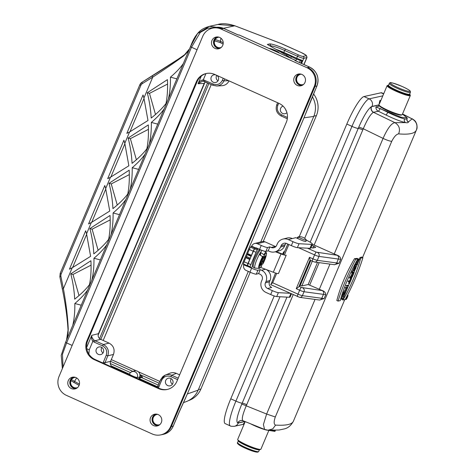 <?xml version="1.0" encoding="UTF-8"?>
<svg xmlns="http://www.w3.org/2000/svg" width="476" height="476" viewBox="0 0 476 476"><rect width="100%" height="100%" fill="white"/><g stroke="black" fill="none" stroke-linecap="round" stroke-linejoin="round"><path stroke-width="0.71" d="M109.01 183.325C111.152 191.411 112.461 199.843 112.937 208.613C119.226 203.627 124.159 198.772 127.752 194.053C129.139 186.985 129.615 179.03 129.174 170.182L109.01 183.325L111.241 183.915L117.251 205.031M111.241 183.915L129.323 174.609M110.2 219.882L92.118 229.188L98.127 250.305M92.118 229.188L89.887 228.599C92.029 236.685 93.338 245.116 93.814 253.886C100.103 248.894 105.035 244.045 108.629 239.327C110.016 232.258 110.491 224.303 110.051 215.455L89.887 228.599M91.077 265.156L72.995 274.462L79.004 295.578M72.995 274.462L70.763 273.867C72.905 281.959 74.214 290.39 74.69 299.16C80.979 294.168 85.912 289.313 89.506 284.6C90.892 277.532 91.362 269.577 90.928 260.729L70.763 273.867M136.38 159.757L130.364 138.647L148.447 129.335M132.066 163.339C138.349 158.353 143.288 153.498 146.876 148.78C148.262 141.717 148.738 133.762 148.298 124.914L128.133 138.052C130.275 146.138 131.584 154.569 132.066 163.339M130.364 138.647L128.133 138.052M155.503 114.49L149.488 93.373L167.57 84.062M151.189 118.072C157.473 113.08 162.411 108.225 165.999 103.506C167.385 96.444 167.861 88.488 167.421 79.641L147.257 92.778C149.399 100.87 150.708 109.296 151.189 118.072M149.488 93.373L147.257 92.778M183.331 63.558C180.327 67.878 176.037 72.412 170.462 77.154C170.575 85.341 169.884 92.594 168.397 98.913M176.87 78.855L170.462 77.154M164.208 108.831C161.203 113.151 156.913 117.685 151.338 122.427C151.451 130.614 150.761 137.867 149.274 144.186M157.746 124.129L151.338 122.427M145.085 154.105C142.08 158.425 137.79 162.959 132.215 167.701C132.328 175.888 131.638 183.141 130.15 189.46M138.623 169.402L132.215 167.701M86.668 234.257L72.596 267.577M68.092 331.832L68.241 328.827C67.657 316.403 66.045 303.016 63.397 288.658L72.221 267.774L69.442 269.202L85.68 230.771L86.555 233.847L91.344 222.5L88.566 223.928L104.803 185.503L105.678 188.573L110.468 177.227L128.865 165.785L124.801 143.3L129.591 131.959L147.988 120.511L143.925 98.026L152.748 77.142L152.314 75.851C164.702 68.175 175.239 61.303 183.926 55.234A1.434 1.053 -125.5 0 0 183.831 55.293A1.434 1.053 -125.5 0 0 183.468 56.049L189.567 48.796M72.221 267.774L90.618 256.332L86.555 233.847M81.253 305.217L74.839 303.515C74.952 311.703 74.268 318.956 72.78 325.275M87.715 289.92C84.71 294.239 80.414 298.773 74.839 303.515M100.376 259.944L93.962 258.242C94.081 266.429 93.391 273.682 91.904 280.001M106.838 244.646C103.833 248.972 99.544 253.5 93.962 258.242M119.5 214.67L113.086 212.968C113.205 221.161 112.514 228.415 111.027 234.727M125.961 199.373C122.957 203.698 118.667 208.226 113.086 212.968M197.058 49.748L191.501 47.243L66.598 342.922L65.587 342.292L61.214 355.31L62.374 368.591M68.163 332.343L66.533 340.054M66.545 340.037L68.241 328.827A1.434 0.809 177.4 0 0 68.003 329.303L68.086 331.546M60.214 273.319L61.19 273.962A4.296 4.195 -102.4 0 0 60.94 276.526L63.397 288.658L62.332 288.867M185.479 54.109L189.579 48.766M183.926 55.234L185.783 53.895L183.468 56.049C175.007 62.273 164.767 69.306 152.748 77.142L142.461 83.538A4.296 4.195 -102.4 0 0 140.813 85.478L61.19 273.962M129.966 131.763L144.044 98.443M129.591 131.959L126.818 133.387L143.05 94.956L143.925 98.026M110.843 177.036L124.92 143.716M110.468 177.227L107.695 178.655L123.927 140.23L124.801 143.3M105.797 188.99L91.719 222.31M91.344 222.5L109.742 211.058L105.678 188.573M215.622 27.441L207.572 28.31L200.259 32.439L191.501 47.243L190.489 46.618C192.042 42.382 193.744 38.889 195.594 36.14C198.581 32.047 200.783 28.881 209.47 26.329L197.54 33.546L190.519 46.6M63.022 367.05L62.457 354.269L66.598 342.922L72.162 345.421M220.935 38.199L220.269 42.566M267.792 44.714L267.339 44.452L269.541 43.971A14.322 1.839 -157.1 0 1 285.445 49.082L298.297 54.865A4.296 0.553 22.9 0 0 303.069 56.4L306.062 55.74A7.158 0.916 22.9 0 0 301.159 52.509L283.089 44.375A7.158 0.916 22.9 0 0 280.227 43.185L234.787 25.775L223.428 28.31M277.651 50.277A12.888 1.654 -157.1 0 1 286.939 54.371L291.377 56.644A11.454 1.47 22.9 0 0 296.566 59.06L301.701 61.035L302.242 60.452L300.945 59.869A5.73 0.732 -157.1 0 1 296.613 58.203L283.755 52.419A12.888 1.654 -157.1 0 0 275.925 49.296M215.164 39.496L220.251 41.21L223.22 42.792M73.851 382.549L76.612 377.914M71.483 379.64L79.45 384.186M302.242 60.452L301.064 63.237M267.048 430.102L274.944 431.387M345.213 299.517A45.827 8.086 114.2 0 0 362.902 257.653L360.701 258.141A37.235 6.569 -65.8 0 1 343.012 300.005L345.213 299.517M359.386 259.218L359.814 257.742L360.701 258.141M342.422 299.071L342.131 299.606L343.012 300.005M344.624 294.876L359.225 259.741M359.814 257.742A229.129 29.381 22.9 0 0 361.498 257.022L362.902 257.653M340.275 300.606A37.235 6.569 -65.8 0 1 357.958 258.742L355.756 259.23A45.827 8.086 114.2 0 0 338.067 301.094L340.275 300.606M338.067 301.094L336.818 300.529C340.394 286.713 346.284 272.754 354.501 258.664A229.129 29.381 22.9 0 0 357.131 258.373L357.958 258.742M355.756 259.23L354.501 258.664M357.559 264.4L356.768 264.573L358.767 259.842L359.689 259.355L358.041 259.717L357.91 260.033L358.696 259.86L356.697 264.591L355.774 265.078L357.422 264.715L357.559 264.4L356.958 264.132M355.911 264.763L355.126 264.412L354.989 264.721L355.774 265.078M355.126 264.412A229.129 29.381 22.9 0 0 355.923 264.24L356.697 264.591M355.923 264.24L357.738 259.955M357.357 259.783L357.91 260.033M357.53 259.485L358.041 259.717M357.643 259.289A229.129 29.381 22.9 0 0 358.868 258.986L359.689 259.355M355.691 268.613L353.835 270.773L355.459 266.923L355.691 268.613L354.894 268.256M353.704 270.921L355.858 268.422L355.489 265.757L353.704 270.921L352.93 270.576L354.668 266.453L354.703 265.406L355.489 265.757M354.668 266.453L355.441 266.804M355.346 266.102L354.56 265.745M352.787 272.159L352.002 271.802L352.93 270.576M352.93 271.814L352.145 271.463M348.741 281.732L350.354 281.375L349.426 283.726L351.556 278.68L350.485 281.06L348.741 281.732L347.956 281.375L348.087 281.06A229.129 29.381 22.9 0 0 349.67 280.691L350.485 281.06M348.087 281.06L348.872 281.417M349.67 280.691L350.669 278.329L351.484 278.698M350.669 278.329A229.129 29.381 22.9 0 0 350.735 278.305L351.556 278.68M349.283 281.613L348.539 283.375L349.354 283.744M346.825 286.272L348.605 285.594L346.825 286.272L346.04 285.921L346.171 285.606A229.129 29.381 22.9 0 0 347.783 285.225L348.605 285.594M346.171 285.606L346.956 285.957M343.839 293.335L345.487 292.972L345.618 292.663L344.088 292.996L347.754 287.611L346.106 287.974L345.969 288.289L347.504 287.95L343.839 293.335L343.053 292.984L346.266 288.224M343.202 292.633L343.987 292.99M345.969 288.289L345.183 287.938L345.32 287.623A229.129 29.381 22.9 0 0 346.933 287.242L347.754 287.611M346.106 287.974L345.32 287.623M344.529 292.365A229.129 29.381 22.9 0 0 344.797 292.288L345.618 292.663M342.601 298.773L342.47 299.095A2.933 0.518 114.2 0 0 344.124 296.28A2.933 0.518 114.2 0 0 344.678 293.805A2.933 0.518 114.2 0 0 344.606 293.799L344.136 293.9A2.933 0.518 114.2 0 0 342.452 296.548A2.933 0.518 114.2 0 0 341.798 299.261A2.933 0.518 114.2 0 0 341.869 299.261L342 298.946A2.588 0.458 -65.8 0 1 341.941 298.946A2.588 0.458 -65.8 0 1 342.518 296.548A2.588 0.458 -65.8 0 1 343.999 294.216L344.469 294.114A2.588 0.458 -65.8 0 1 344.535 294.114A2.588 0.458 -65.8 0 1 344.059 296.274A2.588 0.458 -65.8 0 1 342.601 298.773L342.369 298.666M343.023 296.411L343.749 294.406M342.202 298.904L341.863 298.75M343.202 296.536L342.637 296.286M343.273 296.524L342.655 296.245M344.136 293.9L343.363 293.555C341.768 295.548 341.012 297.339 341.096 298.916L341.798 299.261M343.363 293.555L343.934 293.496M353.977 272.796L352.656 275.919A1.761 0.309 -65.8 0 1 351.562 277.609A1.761 0.309 -65.8 0 1 351.907 276.086L353.228 272.962L353.977 272.796M350.378 277.865L351.734 276.348A2.106 0.369 114.2 0 0 351.419 277.925A2.106 0.369 114.2 0 0 352.728 275.901L354.186 272.468L352.496 272.837L352.365 273.153L353.15 272.98L351.877 276.003L350.378 277.865L349.586 277.514L351.104 275.658L352.192 273.075M351.104 275.658L351.877 276.003M352.496 272.837L351.71 272.486L351.58 272.796L352.365 273.153M351.71 272.486A229.129 29.381 22.9 0 0 353.359 272.094L354.186 272.468M349.586 277.514L349.443 277.865L350.229 278.216M347.557 296.447L346.712 298.131L347.557 296.447M346.177 298.458L346.718 297.786L346.617 298.345L347.694 296.227L347.058 296.364L346.1 298.422M346.474 297.411L346.808 297.56M347.194 296.001L347.694 296.227M346.082 299.327A2.178 0.387 -65.8 0 1 346.028 299.321A2.178 0.387 -65.8 0 1 346.576 297.179A2.178 0.387 -65.8 0 1 347.819 295.352A2.178 0.387 -65.8 0 1 347.331 297.363A2.178 0.387 -65.8 0 1 346.082 299.327M345.998 299.535A2.404 0.422 114.2 0 0 347.373 297.369A2.404 0.422 114.2 0 0 347.914 295.144A2.404 0.422 114.2 0 0 346.54 297.161A2.404 0.422 114.2 0 0 345.939 299.529A2.404 0.422 114.2 0 0 345.998 299.535M402.535 113.931L412.097 118.881C416.381 121.475 417.827 125.164 416.435 129.948C415.036 133.488 409.092 134.803 398.608 133.875C396.383 134.232 394.092 136.719 391.736 141.336C389.743 141.152 386.851 140.17 383.061 138.391L334.235 253.97A8.592 1.101 22.9 0 0 337.478 255.309C339.519 256.118 340.596 257.457 340.697 259.331L339.037 263.258L334.473 264.71M299.91 285.267L301.844 285.933L308.168 284.535L319.319 289.295A8.592 1.101 22.9 0 0 322.555 290.634A224.833 28.828 -157.1 0 1 322.222 290.592L301.356 287.462A2.862 0.482 114.2 0 0 299.66 290.223L296.233 288.688L298.767 286.933L310.126 260.057L309.501 257.29L312.922 258.825L314.582 254.904L298.559 247.716M311.042 247.49A2.862 0.369 22.9 0 0 312.976 247.996L315.576 247.425A2.862 0.369 22.9 0 0 315.642 247.383A2.862 0.369 22.9 0 0 313.613 246.134L312.827 248.002M240.85 420.498L242.879 420.683L264.567 429.429L263.412 424.532L266.625 414.037L275.301 416.988C273.706 421.712 273.801 424.413 275.586 425.104L272.748 428.9L268.036 430.185M244.188 424.021L243.099 424.259L245.295 421.659M270.255 430.304L272.796 430.816C274.795 431.054 275.586 430.869 275.17 430.256M230.765 398.805A28.643 5.058 114.2 0 0 225.112 423.575L230.259 425.889A28.643 5.058 -65.8 0 1 235.912 401.119L230.765 398.805L274.218 295.947M241.267 420.433A4.296 4.213 -93.8 0 0 237.756 422.985C235.876 421.712 237.185 415.494 241.689 404.32L242.171 403.178A5.73 0.732 -157.1 0 1 235.912 401.119L279.995 296.756M293.174 294.715L246.241 405.82C242.409 414.989 241.38 419.957 243.159 420.73M272.796 430.816L273.045 430.346M383.721 93.707L381.764 92.826A28.643 5.058 114.2 0 0 381.062 92.778L363.979 96.551A28.643 5.058 114.2 0 0 346.825 124.057L351.966 126.372L304.67 238.345M299.261 236.655L346.825 124.057M311.935 245.378L313.613 246.134M334.235 253.97L314.154 245.045A4.296 0.553 22.9 0 0 312.381 244.319M314.154 245.045L363.277 128.752C367.282 119.405 370.673 113.919 373.446 112.306A4.296 4.171 70.5 0 1 371.351 106.719C367.924 109.117 363.712 115.971 358.714 127.288L358.226 128.431A5.73 0.732 -157.1 0 1 351.966 126.372A28.643 5.058 114.2 0 1 369.12 98.859L363.979 96.551M380.913 100.353L379.824 100.591L378.646 106.356L375.927 106.963L400.97 117.185L407.295 118.054L402.458 114.121M379.878 108.361A1.434 1.398 -102.4 0 0 380.122 108.516L387.762 112.282C394.991 115.817 400.59 118.024 404.552 118.905C406.468 119.339 407.26 119.149 406.926 118.34M404.552 118.905A2.862 2.481 -78.7 0 0 405.588 122.618C407.533 122.939 408.456 122.719 408.36 121.957A2.862 2.796 -27 0 1 406.998 120.672M362.557 257.498L416.536 129.692C417.172 128.675 417.244 126.824 416.75 124.141C415.358 121.088 415.792 121.19 412.192 118.75M398.608 133.875C400.465 129.121 399.239 125.384 394.943 122.665C391.486 123.117 387.529 128.359 383.061 138.391L363.277 128.752A4.296 0.547 22.7 0 0 358.714 127.288M373.446 112.306L394.943 122.665L405.588 122.618C400.721 121.511 394.176 118.97 385.959 114.99L378.319 111.223L373.589 112.271A4.296 4.195 77.6 0 1 371.524 106.672L371.351 106.719A22.913 4.046 -65.8 0 1 372.048 106.41A5.73 5.593 -102.4 0 0 369.12 98.859L382.817 95.843M297.488 296.625A2.862 0.482 -65.8 0 1 297.417 296.619A2.862 0.482 -65.8 0 1 298.006 294.15L272.677 282.792L270.725 284.41L270.886 284.69L275.515 273.022M301.356 287.462L299.398 286.415M299.225 286.51L298.767 286.933M322.555 290.634C324.602 291.443 325.673 292.782 325.774 294.656L324.114 298.577L319.557 300.035M388.553 85.216A12.031 1.541 22.9 0 0 388.011 85.281A12.031 1.541 22.9 0 0 396.318 90.654A12.031 1.541 22.9 0 0 409.985 94.563A12.031 1.541 22.9 0 0 409.657 94.129M402.059 114.787L401.322 115.079A12.031 1.541 -157.1 0 1 389.808 111.676A12.031 1.541 -157.1 0 1 379.342 105.797L379.039 105.059A12.602 1.618 22.9 0 0 379.039 105.059A12.602 1.618 22.9 0 0 387.904 110.307A12.602 1.618 22.9 0 0 402.059 114.787A12.602 1.618 22.9 0 0 402.238 114.633L410.312 95.533A12.602 1.618 -157.1 0 1 395.972 91.202A12.602 1.618 -157.1 0 1 387.089 85.728A12.602 1.618 -157.1 0 1 387.268 85.573L388.011 85.281M409.985 94.563L410.294 95.301A12.602 1.618 -157.1 0 1 410.312 95.533M389.308 83.425L388.535 85.258A11.454 1.47 22.9 0 0 398.513 91.065A11.454 1.47 22.9 0 0 409.64 94.171L410.413 92.338L410.342 91.356C410.026 91.291 411.407 90.815 402.506 86.614C387.446 80.658 390.368 82.991 389.308 83.425A11.454 1.47 22.9 0 0 399.287 89.238A11.454 1.47 22.9 0 0 410.413 92.338M298.666 237.078A4.296 0.553 -157.1 0 1 298.47 236.774A4.296 0.553 -157.1 0 1 298.619 236.703A8.627 8.627 0 0 1 306.33 239.958A4.296 0.553 -157.1 0 1 306.383 240.118A4.296 0.553 -157.1 0 1 302.956 239.255A4.296 0.553 -157.1 0 1 298.666 237.078M260.741 449.338L259.997 449.636A12.031 1.541 -157.1 0 1 259.878 449.671A12.031 1.541 -157.1 0 1 248.198 446.107A12.031 1.541 -157.1 0 1 238.024 440.354L237.72 439.616A12.602 1.618 22.9 0 0 248.377 445.643A12.602 1.618 22.9 0 0 260.61 449.38A12.602 1.618 22.9 0 0 260.741 449.338A12.602 1.618 22.9 0 0 260.919 449.189L268.761 430.625M244.801 422.581L237.702 439.384A12.602 1.618 22.9 0 0 237.72 439.616M267.447 430.233A12.602 1.618 -157.1 0 1 250.59 423.795M258.706 451.492L259.462 449.701A11.454 1.47 -157.1 0 1 259.206 449.826A11.454 1.47 -157.1 0 1 247.579 446.22A11.454 1.47 -157.1 0 1 238.357 440.788L237.595 442.573C236.965 442.948 237.542 443.775 239.327 445.06C242.046 446.863 246.467 448.874 252.583 451.087L257.849 452.152L258.706 451.492A11.454 1.47 -157.1 0 1 258.432 451.659A11.454 1.47 -157.1 0 1 246.639 447.981A11.454 1.47 -157.1 0 1 237.595 442.573M312.393 96.729C315.963 103.102 316.427 109.67 313.779 116.436L260.765 241.939M248.317 271.415L198.171 390.13C195.678 395.746 191.602 399.614 185.938 401.738L183.528 402.595M253.452 251.161A2.862 0.476 -65.9 0 1 254.702 248.823L255.315 247.99L257.891 249.144L257.278 249.977A2.862 0.476 114.1 0 0 256.034 252.316L253.452 251.161L249.698 259.438L245.83 257.706L244.117 261.776A2.862 0.476 114.1 0 0 243.444 263.966L243.42 264.65L247.282 266.381L247.603 265.626A2.862 0.476 -65.9 0 1 248.27 263.436L250.846 264.591A2.862 0.476 114.1 0 0 250.18 266.78L250.156 267.464L247.574 266.31M245.83 257.706L246.021 257.326L249.888 259.057M255.315 247.99L254.41 248.894A2.862 0.476 114.1 0 0 253.167 251.233L251.322 255.666L247.455 253.934L246.021 257.326M247.455 253.934L247.579 253.571L251.447 255.303M261.241 245.461A5.73 0.732 22.9 0 0 267.554 247.478L269.88 246.889L268.22 250.816L265.9 251.405A5.73 0.732 -157.1 0 1 259.581 249.388L261.241 245.461L257.373 243.73A4.296 4.201 -104.3 0 0 251.846 245.925L250.549 247.163A2.862 0.476 114.1 0 0 249.299 249.501L247.579 253.571M221.066 29.054L221.858 28.881A14.292 13.947 -102.4 0 0 213.266 27.983L212.475 28.155A14.292 13.947 -102.4 0 0 202.722 36.337L59.03 376.498A14.292 13.947 -102.4 0 0 66.348 395.33L152.213 433.969A14.292 13.947 -102.4 0 0 160.805 434.868A14.292 13.947 -102.4 0 0 170.557 426.686L314.243 86.525A14.292 13.947 -102.4 0 0 306.931 67.699L221.066 29.054A14.292 13.947 -102.4 0 0 212.475 28.155M160.733 434.885A14.322 13.977 -102.4 0 0 161.608 434.719A14.292 13.947 -102.4 0 0 171.348 426.508L315.041 86.352A14.322 13.977 -102.4 0 0 307.734 67.497L309.567 67.092L294.912 60.5L295.525 60.363L238.964 34.909L238.351 35.045L223.702 28.453L221.87 28.857A14.322 13.977 -102.4 0 0 213.26 27.953A14.322 13.977 -102.4 0 0 212.397 28.173M163.435 434.32A14.322 13.977 -102.4 0 0 173.204 426.115A2.862 0.369 22.9 0 0 173.27 426.074C171.306 430.435 168.028 433.178 163.435 434.32L161.608 434.719A14.322 13.977 -102.4 0 0 171.378 426.52L173.204 426.115L179.149 412.043A2.862 0.369 22.9 0 0 179.22 412.002L185.765 397.603M305.782 113.449L316.891 85.96L315.064 86.364L171.378 426.52M314.243 86.525L315.041 86.352A14.292 13.947 -102.4 0 0 307.722 67.521L306.931 67.699M70.918 384.328A6.444 6.289 77.6 0 1 70.644 383.103M139.254 377.926L140.337 378.051L140.604 377.42M158.341 385.132L141.693 377.641M130.501 372.601L110.271 363.503M129.442 374.148L111.509 366.08L112.782 366.966L112.074 367.139M157.61 386.821L139.028 378.462L139.593 377.123A5.73 0.732 22.9 0 0 142.181 377.545L142.401 377.022A5.73 0.732 22.9 0 0 139.956 375.296M134.024 370.982A4.552 4.445 77.6 0 1 139.593 377.123L137.261 377.486A4.296 4.189 77.6 0 0 132.007 371.691L134.024 370.982M138.207 378.896L139.028 378.462M156.301 387.042L156.878 386.804L138.915 378.723M156.878 386.804L157.496 387.03M103.042 352.942A3.921 3.832 77.6 0 1 101.828 347.45M103.018 363.063L106.213 355.31C107.499 351.175 106.279 348.033 102.548 345.885L103.399 344.511L109.093 343.119L100.674 339.323L95.004 340.733L103.399 344.511C107.868 347.087 109.331 350.86 107.796 355.828L104.589 363.771M109.093 343.119C113.568 345.695 115.031 349.467 113.49 354.43L107.796 355.828L106.213 355.31M103.31 362.188L104.893 362.7L110.587 361.308L113.49 354.43M110.587 361.308C109.938 363.081 110.248 364.67 111.509 366.08M86.644 347.474L91.779 335.324C91.505 336.74 92.255 338.341 94.028 340.12L92.856 341.292C91.475 339.239 91.118 337.252 91.779 335.324L98.472 333.664L98.133 335.193C98.157 337.091 99.002 338.472 100.674 339.323M96.307 349.188A3.921 3.832 77.6 0 1 103.566 349.949A3.921 3.832 77.6 0 1 96.878 353.246A3.921 3.832 77.6 0 1 96.307 349.188M217.99 80.819A3.921 3.832 77.6 0 1 216.758 75.357M229.039 80.878C227.552 83.8 225.202 85.412 221.983 85.71M205.293 81.86L204.198 83.383L198.052 83.74C199.111 81.592 200.86 80.289 203.3 79.825L213.159 84.032C217.223 85.394 220.281 84.175 222.346 80.384L223.238 78.272M216.949 75.44A3.921 3.832 77.6 0 1 215.622 82.479A3.921 3.832 77.6 0 1 211.255 77.058A3.921 3.832 77.6 0 1 215.574 74.821M172.455 384.18A3.921 3.832 77.6 0 1 171.241 378.688M177.602 379.658L170.854 376.623C166.796 375.267 163.732 376.48 161.667 380.27L160.656 379.646L162.846 376.593L164.785 375.314L169.801 373.249C171.991 372.399 174.156 372.44 176.316 373.368L171.705 375.249L178.226 378.182M179.63 374.856L176.316 373.368M165.719 380.425A3.921 3.832 77.6 0 1 172.978 381.187A3.921 3.832 77.6 0 1 166.291 384.483A3.921 3.832 77.6 0 1 165.719 380.425M286.445 111.188A3.921 3.832 77.6 0 1 285.659 109.528M286.933 112.645A3.921 3.832 77.6 0 1 280.667 108.296A3.921 3.832 77.6 0 1 283.065 106.124M98.472 333.664L204.198 83.383M98.133 335.193L205.049 82.092M129.329 374.41L112.782 366.966M99.549 338.585L207.566 82.883M153.183 421.355A6.444 6.289 77.6 0 1 152.915 420.124M214.605 44.173A6.444 6.289 77.6 0 1 214.337 42.941M296.875 81.194A6.444 6.289 77.6 0 1 296.602 79.962M179.149 412.043L187.33 393.997M309.043 104.904A2.862 1.113 19.9 0 0 309.168 104.726L303.985 117.84L187.342 393.967L198.171 390.13M295.667 60.809A2.862 0.506 114.2 0 0 295.59 60.369A2.862 0.506 114.2 0 0 295.525 60.363M303.985 117.822A2.862 0.666 21.8 0 0 303.991 117.816L303.974 117.84A2.862 0.369 22.9 0 0 303.985 117.84L313.779 116.436M310.947 100.031A2.862 0.369 22.9 0 0 311.018 99.99L316.962 85.918C319.557 77.653 317.117 71.376 309.638 67.098L294.983 60.5M161.667 380.27L158.77 387.143L157.752 386.518L160.656 379.646L165.214 375.124C167.385 374.279 169.545 374.32 171.705 375.249L170.854 376.623M224.749 78.951L223.928 80.896C222.476 83.978 220.085 85.674 216.753 85.995L212.873 85.275L203.407 81.176L203.3 79.825L205.918 73.631M157.217 387.452L157.758 386.548M94.028 340.12L95.004 340.733L94.153 342.101L92.856 341.292L89.274 349.765L88.863 354.084M203.383 81.17L202.538 81.14L198.052 83.74L201.288 76.077M139.783 376.581A5.73 0.732 22.9 0 0 142.401 377.022M159.151 383.216L139.885 374.547M132.869 371.387L110.569 361.349M100.805 339.382L208.899 83.484M103.173 340.453L211.267 84.549M159.888 381.46L138.224 371.714M136.19 370.798L111.307 359.6M250.221 272.266L200.902 389.023A21.194 20.682 77.6 0 1 188.722 400.512M313.559 93.974A21.194 20.682 77.6 0 1 316.409 115.585L263.24 241.445M206.53 73.465A14.322 13.977 -102.4 0 0 197.153 81.569L87.733 340.614A14.322 13.977 -102.4 0 0 95.057 359.481L159.329 388.404A14.322 13.977 -102.4 0 0 167.54 389.386M279.013 103.369L214.741 74.446A14.322 13.977 -102.4 0 0 206.132 73.542A14.322 13.977 -102.4 0 0 196.362 81.747L86.935 340.786A14.322 13.977 -102.4 0 0 94.266 359.654L158.538 388.577A14.322 13.977 -102.4 0 0 167.147 389.481A14.322 13.977 -102.4 0 0 176.917 381.282L286.338 122.237A14.322 13.977 -102.4 0 0 279.013 103.369M158.246 414.608A6.015 5.873 -102.4 0 0 150.196 421.367A6.015 5.873 -102.4 0 0 161.78 420.713A6.015 5.873 -102.4 0 0 158.246 414.608M75.981 377.587A6.015 5.873 -102.4 0 0 67.931 384.346A6.015 5.873 -102.4 0 0 79.51 383.692A6.015 5.873 -102.4 0 0 75.981 377.587M301.939 74.446A6.015 5.873 -102.4 0 0 293.882 81.206A6.015 5.873 -102.4 0 0 305.467 80.557A6.015 5.873 -102.4 0 0 301.939 74.446M219.668 37.425A6.015 5.873 -102.4 0 0 211.618 44.185A6.015 5.873 -102.4 0 0 223.202 43.536A6.015 5.873 -102.4 0 0 219.668 37.425M220.566 47.642A5.301 5.171 77.6 0 1 214.438 43.566A5.301 5.171 77.6 0 1 218.282 37.289M221.31 47.404A5.301 5.171 77.6 0 1 214.313 43.59A5.301 5.171 77.6 0 1 219.055 37.193M219.632 48.481A6.015 5.873 77.6 0 1 217.08 36.92M302.831 84.663A5.301 5.171 77.6 0 1 296.703 80.587A5.301 5.171 77.6 0 1 300.552 74.31M303.575 84.425A5.301 5.171 77.6 0 1 296.578 80.611A5.301 5.171 77.6 0 1 301.326 74.214M301.897 85.501A6.015 5.873 77.6 0 1 299.35 73.941M76.874 387.797A5.301 5.171 77.6 0 1 70.746 383.721A5.301 5.171 77.6 0 1 74.595 377.45M77.624 387.559A5.301 5.171 77.6 0 1 70.626 383.751A5.301 5.171 77.6 0 1 75.369 377.349M75.946 388.642A6.015 5.873 77.6 0 1 73.393 377.075M159.145 424.818A5.301 5.171 77.6 0 1 153.016 420.742A5.301 5.171 77.6 0 1 156.86 414.471M159.888 424.58A5.301 5.171 77.6 0 1 152.891 420.772A5.301 5.171 77.6 0 1 157.633 414.37M158.21 425.663A6.015 5.873 77.6 0 1 155.658 414.096M269.184 48.487A5.444 0.696 -157.1 0 1 269.957 48.558A5.444 0.696 -157.1 0 1 275.396 50.527A5.444 0.696 -157.1 0 1 279.037 52.705A5.444 0.696 -157.1 0 1 278.948 52.878M275.997 251.602L280.477 253.309A4.296 0.553 22.9 0 0 283.589 254.047L283.773 251.703L282.679 254.017M275.36 251.762L281.036 253.928A7.158 0.916 -157.1 0 0 286.225 255.16A7.158 0.916 -157.1 0 1 286.225 255.16L278.49 273.474A7.158 0.916 -157.1 0 1 278.49 273.48A7.158 0.916 -157.1 0 1 273.301 272.248L260.628 267.411M251.322 255.666L248.27 263.436M256.034 252.316L250.846 264.591M259.658 249.424L257.903 251.477C254.749 256.82 252.887 261.431 252.31 265.31L253.416 267.399L254.957 268.095A10.026 1.767 -65.8 0 1 256.576 260.295A10.026 1.767 -65.8 0 1 262.068 250.412M252.708 266.816L250.156 267.464M258.623 248.96L257.891 249.144M286.094 243.307A4.296 4.201 -104.3 0 0 285.178 244.664L284.624 245.973A8.592 8.401 75.7 0 1 279.007 250.834L274.944 251.869A8.592 8.401 -104.3 0 0 280.56 247.008L281.114 245.699A4.296 4.201 75.7 0 1 286.635 243.51L291.342 245.616L293.002 241.695A5.73 0.732 22.9 0 0 299.041 243.724L311.625 244.408A11.454 1.47 22.9 0 0 312.429 244.212A11.454 1.47 22.9 0 0 306.36 240.172M271.695 287.48L267.625 288.515A4.296 4.201 75.7 0 1 265.418 282.857L269.481 281.822A4.296 4.201 -104.3 0 0 271.695 287.48M256.278 274.17A5.73 0.732 -157.1 0 1 249.965 272.153L251.62 268.226A5.73 0.732 22.9 0 0 257.938 270.243L256.278 274.17L258.605 273.581L259.896 274.158A4.296 4.201 75.7 0 1 262.103 279.817L261.55 281.12A8.592 8.401 -104.3 0 0 265.965 292.437L270.677 294.549A5.73 0.732 22.9 0 0 276.711 296.578L289.301 297.262A11.454 1.47 22.9 0 0 290.104 297.066L291.425 293.93M293.002 241.695L288.295 239.583A8.592 8.401 -104.3 0 0 277.246 243.968L276.693 245.277A4.296 4.201 75.7 0 1 271.171 247.466L275.235 246.431A4.296 4.201 -104.3 0 0 275.777 246.633M305.872 241.332A4.367 0.559 -157.1 0 1 305.901 241.451A4.367 0.559 -157.1 0 1 300.987 239.975L295.834 237.667L292.359 238.547A8.592 8.401 75.7 0 0 288.051 237.869L288.051 237.869A8.592 8.401 75.7 0 0 286.933 238.071L282.863 239.107M268.22 250.816L269.511 251.393A8.592 8.401 -104.3 0 0 274.944 251.869M266.483 269.648A8.592 8.401 75.7 0 1 270.035 280.513L265.971 281.548A8.592 8.401 -104.3 0 0 261.55 270.231L260.265 269.654L257.938 270.243M243.855 264.846A4.296 4.201 -104.3 0 0 246.098 270.422L249.965 272.153M254.654 243.492L262.211 241.576A4.296 4.201 75.7 0 1 264.924 241.814L257.373 243.73M267.625 288.515L272.332 290.622A5.73 0.732 22.9 0 0 278.371 292.657L289.985 293.287M312.429 244.212L310.768 248.139A11.454 1.47 -157.1 0 1 309.965 248.329L297.381 247.651A5.73 0.732 -157.1 0 1 291.342 245.616M298.363 237.024L297.607 237.215L298.172 237.47M297.607 237.215L297.167 238.262M258.605 273.581L260.265 269.654M269.88 246.889L271.171 247.466M265.971 281.548L265.418 282.857M269.481 281.834L270.035 280.513M259.581 249.388L256.046 247.806M249.698 259.438L247.978 263.508A2.862 0.476 114.1 0 0 247.312 265.697L247.282 266.381M255.023 248.067L251.155 246.33M255.6 247.919L251.739 246.187M275.235 246.431L264.924 241.814M251.62 268.226L247.907 266.459M260.872 263.442L261.449 263.793L260.348 265.721A5.873 1.035 -65.8 0 1 260.658 263.787L262.234 261.026L262.675 258.813A5.873 1.035 -65.8 0 1 262.817 258.545L264.138 259.277L263.174 262.562L261.848 261.865L263.305 261.33M262.562 259.92L263.621 260.348M264.477 257.462L265.191 257.593L264.138 259.277M261.247 262.853L261.871 263.287L261.449 263.793M265.191 257.593A5.873 1.035 -65.8 0 0 265.501 255.654L263.984 258.087L262.93 257.837M262.847 261.193L262.306 260.794M261.729 264.84L261.8 264.906A5.873 1.035 -65.8 0 1 261.681 265.078L261.871 263.287M263.401 257.73L262.734 256.308L264.049 256.469A5.873 1.035 -65.8 0 1 264.174 256.302L263.859 257.849L262.96 257.647M263.174 262.562A5.873 1.035 -65.8 0 1 263.038 262.829L261.848 261.865M264.049 256.469L264.234 255.338L263.799 254.648L260.818 252.548L260.396 255.201M260.818 252.548A9.919 1.749 114.2 0 0 259.581 254.624L262.562 256.725L262.996 257.409L262.817 258.545M261.8 264.906L261.621 266.036L261.038 266.268L261.621 266.036A7.86 1.386 114.2 0 1 259.533 266.381A7.86 1.386 114.2 0 1 262.996 257.409M261.877 264.109L262.859 263.966L262.276 264.192M264.234 255.338A7.86 1.386 114.2 0 1 266.322 254.993A7.86 1.386 114.2 0 1 262.859 263.966L263.038 262.829M262.562 256.725A8.669 1.529 -65.8 0 0 258.962 268.387L255.071 268.119A10.026 1.767 -65.8 0 1 254.957 268.095M60.94 276.526L59.875 276.735M152.278 75.874L142.009 82.253L178.179 59.197L185.473 54.103M140.813 85.478L139.831 84.829A5.73 5.593 77.6 0 1 141.991 82.271L142.461 83.538M286.118 55.097A1.434 0.952 119.5 0 0 285.993 55.002A1.434 0.952 119.5 0 0 285.826 54.93L267.339 44.452M290.283 57.977A18.618 2.386 22.9 0 0 285.826 54.93M234.787 25.775L217.806 24.49L209.47 26.329L223.506 28.262L224.404 28.738M307.002 57.483A8.592 1.101 -157.1 0 1 306.794 57.626L303.801 58.286A5.73 0.732 -157.1 0 1 297.44 56.239L284.589 50.456A12.888 1.654 22.9 0 0 270.273 45.857A1.434 1.398 -102.4 0 0 269.541 43.971M283.755 52.419L285.445 49.082M296.613 58.203L298.297 54.865M301.605 63.481L303.801 58.286A1.434 1.398 -102.4 0 0 303.069 56.4M303.884 64.51L306.794 57.626A1.434 1.398 -102.4 0 0 306.062 55.74M215.319 40.847L214.42 41.305L215.313 40.847M220.215 42.554L214.545 40.817L220.18 42.513M300.308 60.642L299.505 62.54M296.566 59.06L295.804 60.868M301.701 61.035L300.82 63.129M286.939 54.371L286.54 55.317M291.377 56.644L290.729 58.179M344.606 293.799L343.821 293.448M352.656 275.919L352.085 275.663M340.697 259.331A227.695 29.197 -157.1 0 1 338.365 259.033L318.95 256.415A4.296 0.553 -157.1 0 1 314.582 254.904A2.862 0.482 114.2 0 1 316.278 252.143L307.484 248.198M312.405 261.3A2.862 0.482 -65.8 0 1 312.339 261.294A2.862 0.482 -65.8 0 1 312.922 258.825A4.296 0.553 22.9 0 0 317.296 260.336L336.705 262.96L338.365 259.033A2.862 2.57 97.7 0 0 337.145 255.267L316.278 252.143M310.209 260.342L314.588 262.026L333.997 264.644A2.862 2.57 -82.3 0 0 336.705 262.96A227.695 29.197 22.9 0 0 339.037 263.258M314.624 262.032A2.862 2.57 -82.3 0 0 317.296 260.336L318.95 256.415A2.862 2.57 97.7 0 0 317.73 252.643M296.233 288.688L309.501 257.29M329.957 264.103L319.319 289.295M309.715 285.029L319.17 262.645M308.168 284.535L317.516 262.419M301.844 285.933L312.268 261.264M310.751 260.58L300.255 285.421M244.771 421.444L237.756 422.985A22.913 4.046 114.2 0 0 238.309 423.015L245.003 421.54M238.309 423.015A5.73 5.593 77.6 0 1 234.4 426.3L244.134 424.152M246.735 404.659A4.296 0.553 22.9 0 0 242.171 403.178L286.963 297.137M241.689 404.32A4.296 0.553 23.1 0 1 246.241 405.82L266.625 414.037L315.041 299.422M241.07 420.457A4.296 4.195 -102.4 0 0 237.917 422.962M275.586 425.104C286.207 425.711 292.151 424.396 293.418 421.171M381.062 92.778L383.626 93.933M310.168 242.201L358.226 128.431A4.296 0.553 22.9 0 1 362.789 129.912M372.048 106.41L379.122 104.851M379.057 105.012L371.524 106.672M385.959 114.99A2.862 0.494 -63.8 0 0 387.762 112.282L387.869 112.038M406.885 120.404L408.36 121.957L412.097 118.881L402.476 114.079M380.122 108.516A2.862 0.494 -63.8 0 1 378.319 111.223A4.296 4.195 -102.4 0 1 375.927 106.963M337.478 255.309A224.833 28.828 -157.1 0 1 337.145 255.267M310.382 260.42L299.374 286.481M322.222 290.592A2.862 2.57 97.7 0 1 323.442 294.358L304.033 291.74A4.296 0.553 -157.1 0 1 299.66 290.223L298.006 294.15A4.296 0.553 22.9 0 0 302.373 295.661L321.782 298.285A227.695 29.197 22.9 0 0 324.114 298.577M302.813 287.968A2.862 2.57 97.7 0 1 304.033 291.74L302.373 295.661A2.862 2.57 -82.3 0 1 299.707 297.351M325.774 294.656A227.695 29.197 -157.1 0 1 323.442 294.358L321.782 298.285A2.862 2.57 -82.3 0 1 319.075 299.969L319.777 300.064M272.677 282.792L276.663 273.355M284.404 255.041L288.855 244.503M391.736 141.336L275.301 416.988M402.482 86.614A10.597 1.357 22.9 0 0 390.814 83.627A10.597 1.357 22.9 0 0 407.277 91.047A10.597 1.357 22.9 0 0 402.482 86.614M257.332 452.099A10.597 1.357 -157.1 0 1 245.556 448.315A10.597 1.357 -157.1 0 1 238.309 443.537M132.007 371.691A4.296 4.296 0 0 0 129.472 374.071A4.296 0.553 22.9 0 0 132.518 375.945A4.296 0.553 22.9 0 0 137.261 377.486L136.909 378.313M102.548 345.885L94.153 342.101M158.77 387.143L158.341 387.958M278.698 103.227L277.805 105.345C276.514 109.48 277.74 112.628 281.465 114.775L287.45 117.465M187.336 393.967A2.862 0.369 22.9 0 0 187.342 393.967L303.974 117.84M316.962 85.918A2.862 0.369 22.9 0 1 316.891 85.96A14.322 13.977 -102.4 0 0 309.567 67.092A2.862 0.506 -65.8 0 1 309.638 67.098M238.393 35.034L223.768 28.453A2.862 0.506 -65.8 0 0 223.702 28.453A14.322 13.977 -102.4 0 0 215.087 27.548L213.26 27.953M215.087 27.548C218.073 26.918 220.965 27.221 223.768 28.453A2.862 0.506 -65.8 0 1 223.821 28.506M157.169 387.506L160.656 379.687M281.465 114.775L281.185 116.013L287.314 118.774L281.209 116.013C276.705 113.443 275.241 109.676 276.788 104.72L277.639 102.751L276.788 104.72L277.805 105.345M222.346 80.384L223.928 80.896L228.516 80.646M89.274 349.765A2.862 0.369 22.9 0 0 86.822 348.848M202.544 81.14L204.478 81.491L204.763 80.254M204.478 81.491L212.873 85.275L213.159 84.032M198.403 389.576L200.902 389.023M313.904 116.138L316.409 115.585M159.329 388.404L158.538 388.577M95.057 359.481L94.266 359.654M87.733 340.614L86.935 340.786M197.153 81.569L196.362 81.747M171.348 426.508L170.557 426.686M284.398 251.988L283.779 251.727L284.41 251.965M254.702 248.823L257.278 249.977M250.18 266.78L247.603 265.626M265.483 251.411L265.293 251.858M281.036 253.928L273.301 272.248M250.388 258.242L246.52 256.51M251.167 256.391L247.3 254.66M285.178 244.664L281.114 245.699M295.834 237.667L288.295 239.583M280.56 247.008L284.624 245.973M261.55 270.231L265.435 269.243M290.818 293.662L289.301 297.262M278.371 292.657L276.711 296.578M272.332 290.622L270.677 294.549M299.041 243.724L297.381 247.651M311.625 244.408L309.965 248.329M267.554 247.478L265.9 251.405M247.312 265.697L243.444 263.966M247.978 263.508L244.117 261.776M253.167 251.233L249.299 249.501M254.41 248.894L250.549 247.163M260.467 249.775A10.026 1.767 114.2 0 0 255.005 259.676A10.026 1.767 114.2 0 0 253.416 267.399M263.799 254.648A8.669 1.529 -65.8 0 1 266.06 252.613L264.68 251.257M190.489 46.618L65.587 342.292M68.092 331.611L67.64 336.264L66.515 340.102M142.009 82.253L139.795 84.853L60.178 273.337L59.839 276.746L62.302 288.878C65.301 303.331 67.199 316.808 68.003 329.303M185.569 54.038L187.841 51.723L189.597 48.725M290.58 58.114L285.981 54.996L267.548 44.548M304.009 64.563L306.996 57.495L306.223 55.299L301.195 52.515L280.185 43.155L234.823 25.775C227.808 23.592 222.131 23.163 217.806 24.49M223.125 44.107L220.215 42.56M79.111 385.376L70.942 380.711M343.892 293.454L344.678 293.805M350.717 277.609L351.419 277.925M345.35 299.267L345.939 299.529M347.593 295.001L347.914 295.144M333.997 264.644L334.699 264.739M264.567 429.429L268.03 430.203L279.156 430.001L284.237 428.935C287.938 428.132 290.979 425.58 293.365 421.296L344.767 299.618M275.241 430.679L274.944 431.393M230.259 425.889C230.182 426.222 231.568 426.359 234.4 426.3M275.431 430.298L275.265 430.631M407.301 118.054L406.998 118.768M406.98 118.816L407.045 120.773M299.41 286.457L310.406 260.426M287.766 244.015L283.607 253.869M270.814 284.684L299.666 297.351L319.075 299.969M387.089 85.728L379.55 103.584M298.47 236.774L297.732 238.518M306.383 240.118L305.794 241.516M129.157 374.826L129.472 374.071M173.27 426.074L179.22 412.002M309.168 104.72L311.018 99.99M295.59 60.369L239.035 34.915M216.741 85.995L221.971 85.71M212.873 85.275L216.758 85.989M161.602 434.695L160.805 434.868M286.225 255.16L278.49 273.48M258.962 268.387C259.67 267.899 258.926 269.553 261.574 266.149M262.829 264.043C266.768 256.689 266.941 251.798 266.06 252.613"/></g></svg>
